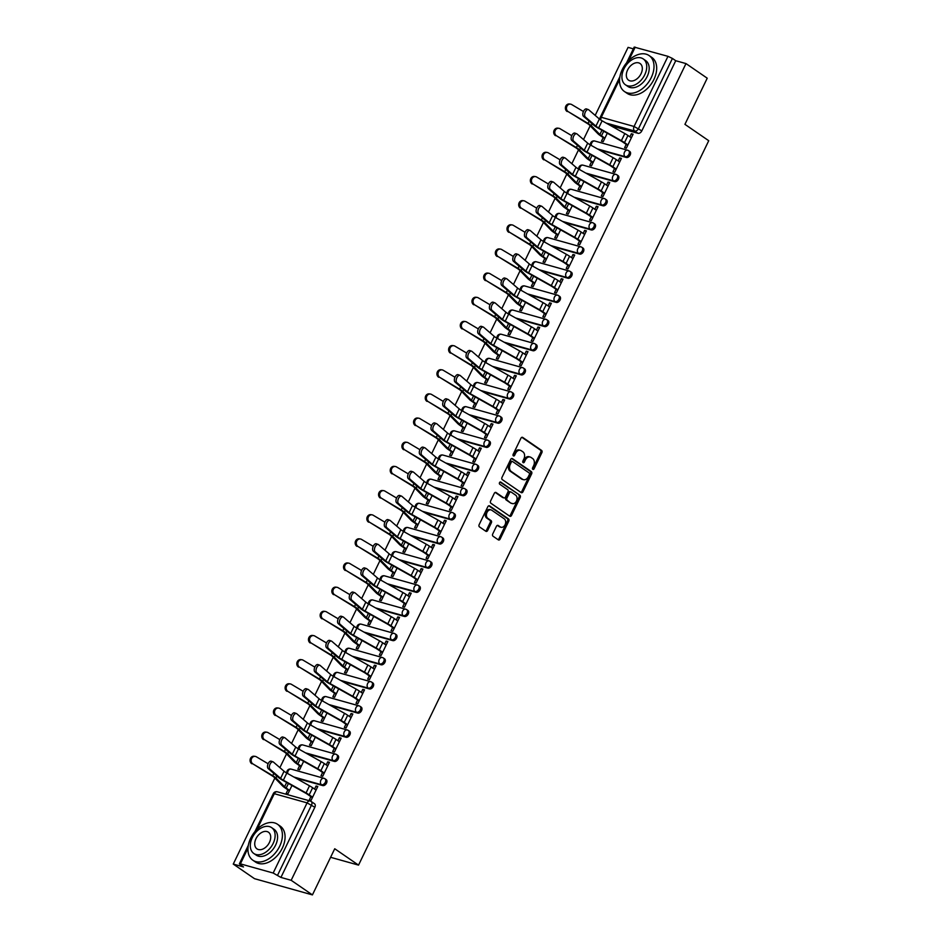 <?xml version="1.0" encoding="UTF-8"?>
<svg xmlns="http://www.w3.org/2000/svg" width="942" height="942" viewBox="0 0 942 942"><rect width="100%" height="100%" fill="white"/><g stroke="black" fill="none" stroke-linecap="round" stroke-linejoin="round"><path stroke-width="1.41" d="M532.831 469.352A1.201 0.871 105.6 0 0 534.079 468.798L541.885 452.643A1.707 1.236 105.6 0 0 541.579 450.406L522.716 437.429A1.707 1.236 105.6 0 0 520.926 438.23L513.119 454.385A1.201 0.871 105.6 0 0 514.591 455.386L515.604 453.302A5.475 3.968 105.6 0 1 520.431 450.335A5.475 3.968 105.6 0 1 521.303 450.747L522.881 451.819A5.475 3.968 105.6 0 1 523.882 458.99L522.869 461.085A1.201 0.871 105.6 0 0 524.341 462.098L525.342 460.002A5.475 3.968 105.6 0 1 530.181 457.035A5.475 3.968 105.6 0 1 531.053 457.447L532.619 458.518A5.475 3.968 105.6 0 1 533.619 465.689L532.619 467.785A1.201 0.871 105.6 0 0 532.831 469.352M532.536 468.963A1.201 0.871 105.6 0 0 532.925 468.468L540.732 452.313A1.707 1.236 105.6 0 0 540.414 450.076L521.868 437.323M513.049 455.563A1.201 0.871 105.6 0 0 513.425 455.068L514.438 452.972L515.604 453.302M522.786 462.263A1.201 0.871 105.6 0 0 523.175 461.768L524.188 459.672L525.342 460.002M492.725 533.973A1.707 1.236 105.6 0 0 493.043 536.222L498.33 539.86A1.707 1.236 105.6 0 0 500.12 539.059L508.786 521.114A1.707 1.236 105.6 0 0 508.468 518.877L489.605 505.913A1.707 1.236 105.6 0 0 487.826 506.714L479.16 524.647A1.707 1.236 105.6 0 0 479.466 526.884L485.86 531.276A1.707 1.236 105.6 0 0 487.65 530.476L491.359 522.81A1.707 1.236 105.6 0 0 491.041 520.561L487.874 518.383A4.58 3.321 105.6 0 1 486.814 512.895A4.58 3.321 105.6 0 1 491.076 509.905A4.58 3.321 105.6 0 1 491.806 510.258L504.217 518.795A4.58 3.321 105.6 0 1 505.277 524.282A4.58 3.321 105.6 0 1 501.026 527.261A4.58 3.321 105.6 0 1 500.296 526.919L498.224 525.495A1.707 1.236 105.6 0 0 496.434 526.295L492.725 533.973M685.988 63.585L707.23 78.198L684.928 124.344L708.737 140.711L358.537 865.121L334.728 848.754L312.426 894.9L291.172 880.299L685.988 63.585L675.732 60.724L672.423 58.439L638.511 128.595A3.485 2.331 124.5 0 1 634.696 131.044L606.036 123.013M521.185 492.584A1.707 1.236 105.6 0 0 522.963 491.783L531.641 473.85A1.707 1.236 105.6 0 0 531.323 471.601L512.46 458.636A1.707 1.236 105.6 0 0 510.682 459.437L502.004 477.37A1.707 1.236 105.6 0 0 502.322 479.619L521.185 492.584M520.208 497.482L511.541 515.415A1.707 1.236 105.6 0 1 509.763 516.216L490.9 503.252A1.707 1.236 105.6 0 1 490.582 501.014L494.291 493.337A1.707 1.236 105.6 0 1 496.081 492.536L503.723 497.788A1.707 1.236 105.6 0 0 505.513 496.999L507.973 491.901A1.707 1.236 105.6 0 0 507.656 489.663L499.696 484.188A1.201 0.871 105.6 0 1 500.72 482.057L519.902 495.245A1.707 1.236 105.6 0 1 520.208 497.482L519.054 497.164L510.387 515.097L511.541 515.415M312.426 894.9L254.517 878.686L233.263 864.085L274.852 778.057M633.342 48.854L628.078 47.371L595.191 115.395M590.163 125.804L583.51 139.557M578.482 149.955L571.841 163.708M566.801 174.117L560.16 187.87M555.132 198.279L548.48 212.032M543.452 222.43L536.799 236.183M531.771 246.592L525.118 260.345M520.09 270.743L513.449 284.496M508.421 294.905L501.768 308.658M496.74 319.055L490.087 332.809M485.059 343.218L478.406 356.971M473.379 367.38L466.737 381.133M461.698 391.531L455.057 405.284M450.029 415.693L443.376 429.446M438.348 439.843L431.695 453.597M426.667 464.006L420.026 477.759M414.986 488.168L408.345 501.921M403.317 512.318L396.664 526.072M391.637 536.481L384.984 550.234M379.956 560.631L373.303 574.385M368.275 584.794L361.634 598.547M356.594 608.944L349.953 622.697M344.925 633.106L338.272 646.86M333.244 657.269L326.591 671.022M321.563 681.419L314.922 695.172M309.883 705.582L303.242 719.335M298.214 729.732L291.561 743.485M286.533 753.894L279.88 767.648M291.172 880.299L280.928 877.426L273.168 873.034L240.387 863.861L239.386 863.802L240.21 864.674L243.519 866.946L233.263 864.085M675.732 60.724L641.82 130.867A3.485 2.331 124.5 0 1 638.017 133.317L610.828 125.71M626.56 62.878L634.19 47.1L667.972 56.332L672.423 58.439M603.198 137.591L601.455 141.194L603.198 141.677L607.284 133.234M626.218 144.385L624.628 147.682L626.359 148.165L633.095 134.223L631.364 133.74L632.847 134.753M614.537 168.547L612.948 171.833L614.69 172.327L621.426 158.386L619.683 157.903L621.167 158.915M591.517 161.753L589.786 165.345L591.517 165.839L595.603 157.385M602.856 192.71L601.267 195.995L603.01 196.478L609.745 182.536L608.002 182.053L609.486 183.078M579.848 185.915L578.105 189.507L579.836 189.99L583.922 181.547M591.176 216.86L589.586 220.145L591.329 220.64L598.064 206.698L596.333 206.216L597.805 207.228M568.167 210.066L566.425 213.669L568.167 214.152L572.253 205.697M579.507 241.022L577.917 244.308L579.648 244.79L586.383 230.861L584.652 230.366L586.136 231.391M556.486 234.228L554.744 237.82L556.486 238.314L560.572 229.86M567.826 265.173L566.236 268.47L567.967 268.953L574.714 255.011L572.971 254.528L574.455 255.541M544.806 258.379L543.075 261.982L544.806 262.465L548.892 254.022M556.145 289.335L554.555 292.621L556.298 293.103L563.033 279.173L561.291 278.691L562.774 279.703M533.137 282.541L531.394 286.132L533.125 286.627L537.211 278.173M544.464 313.498L542.875 316.783L544.617 317.266L551.353 303.324L549.622 302.841L551.094 303.866M521.456 306.692L519.713 310.295L521.456 310.778L525.53 302.335M532.795 337.648L531.206 340.933L532.937 341.428L539.672 327.486L537.941 327.004L539.413 328.016M509.775 330.854L508.032 334.457L509.775 334.94L513.861 326.485M521.114 361.81L519.525 365.096L521.256 365.578L528.003 351.649L526.26 351.154L527.744 352.178M498.094 355.016L496.363 358.608L498.094 359.09L502.18 350.648M509.434 385.961L507.844 389.246L509.587 389.741L516.322 375.799L514.579 375.316L516.063 376.329M486.413 379.167L484.683 382.77L486.413 383.253L490.499 374.798M497.753 410.123L496.163 413.408L497.906 413.891L504.641 399.961L502.898 399.467L504.382 400.491M474.744 403.329L473.002 406.92L474.744 407.415L478.819 398.961M486.072 434.274L484.482 437.571L486.225 438.054L492.96 424.112L491.229 423.629L492.701 424.642M463.064 427.48L461.321 431.083L463.064 431.566L467.15 423.123M474.403 458.436L472.813 461.721L474.544 462.204L481.28 448.274L479.549 447.791L481.032 448.804M451.383 451.642L449.64 455.233L451.383 455.728L455.469 447.273M462.722 482.598L461.133 485.884L462.863 486.366L469.611 472.425L467.868 471.942L469.352 472.966M439.702 475.804L437.971 479.396L439.702 479.878L443.788 471.436M451.041 506.749L449.452 510.034L451.194 510.529L457.93 496.587L456.187 496.104L457.671 497.117M428.033 499.955L426.29 503.558L428.021 504.041L432.107 495.586M439.361 530.911L437.771 534.196L439.514 534.679L446.249 520.749L444.518 520.255L445.99 521.279M416.352 524.117L414.61 527.708L416.352 528.203L420.438 519.748M427.692 555.062L426.102 558.359L427.833 558.841L434.568 544.9L432.837 544.417L434.321 545.43M404.671 548.268L402.929 551.871L404.671 552.353L408.757 543.911M416.011 579.224L414.421 582.509L416.152 582.992L422.899 569.062L421.156 568.579L422.64 569.592M392.991 572.43L391.26 576.021L392.991 576.516L397.077 568.061M404.33 603.386L402.74 606.672L404.483 607.154L411.218 593.213L409.476 592.73L410.959 593.754M381.31 596.58L379.579 600.184L381.31 600.666L385.396 592.224M392.649 627.537L391.06 630.822L392.802 631.317L399.538 617.375L397.795 616.892L399.278 617.905M369.641 620.743L367.898 624.346L369.641 624.829L373.715 616.374M380.968 651.699L379.379 654.984L381.121 655.467L387.857 641.537L386.126 641.043L387.598 642.067M357.96 644.905L356.217 648.496L357.96 648.979L362.046 640.536M369.299 675.85L367.71 679.135L369.441 679.629L376.176 665.688L374.445 665.205L375.929 666.218M346.279 669.056L344.537 672.659L346.279 673.141L350.365 664.687M357.619 700.012L356.029 703.297L357.76 703.78L364.507 689.85L362.764 689.356L364.248 690.38M334.598 693.218L332.867 696.809L334.598 697.304L338.684 688.849M345.938 724.163L344.348 727.459L346.091 727.942L352.826 714.001L351.083 713.518L352.567 714.531M322.929 717.368L321.187 720.971L322.918 721.454L327.004 713.012M334.257 748.325L332.667 751.61L334.41 752.093L341.145 738.163L339.414 737.68L340.886 738.693M311.249 741.531L309.506 745.122L311.249 745.617L315.334 737.162M322.588 772.487L320.998 775.772L322.729 776.255L329.464 762.313L327.734 761.831L329.217 762.855M299.568 765.693L297.825 769.284L299.568 769.767L303.654 761.324M310.907 796.638L309.317 799.923L311.048 800.417L317.795 786.476L316.053 785.993L317.536 787.006M322.706 785.569L321.528 784.757A3.485 2.532 -74.4 0 1 320.892 780.188A3.485 2.532 -74.4 0 1 323.966 778.304A3.485 2.532 -74.4 0 1 324.519 778.563A3.485 2.331 124.5 0 1 325.002 778.787L326.179 779.599A3.485 2.331 -55.5 0 1 326.332 783.461A3.485 2.331 -55.5 0 1 322.706 785.569L295.517 777.962M334.375 761.407L333.209 760.606A3.485 2.532 -74.4 0 1 332.561 756.037A3.485 2.532 -74.4 0 1 335.646 754.142A3.485 2.532 -74.4 0 1 336.2 754.412A3.485 2.331 124.5 0 1 336.683 754.624L337.848 755.437A3.485 2.331 -55.5 0 1 338.013 759.299A3.485 2.331 -55.5 0 1 334.375 761.407L307.198 753.8M346.055 737.256L344.878 736.444A3.485 2.532 -74.4 0 1 344.242 731.875A3.485 2.532 -74.4 0 1 347.315 729.991A3.485 2.532 -74.4 0 1 347.881 730.25A3.485 2.331 124.5 0 1 348.352 730.474L349.529 731.275A3.485 2.331 -55.5 0 1 349.694 735.149A3.485 2.331 -55.5 0 1 346.055 737.256L318.879 729.638M357.736 713.094L356.559 712.282A3.485 2.532 -74.4 0 1 355.923 707.725A3.485 2.532 -74.4 0 1 358.996 705.829A3.485 2.532 -74.4 0 1 359.561 706.088A3.485 2.331 124.5 0 1 360.032 706.312L361.21 707.124A3.485 2.331 -55.5 0 1 361.363 710.986A3.485 2.331 -55.5 0 1 357.736 713.094L330.56 705.487M369.417 688.932L368.24 688.131A3.485 2.532 -74.4 0 1 367.604 683.562A3.485 2.532 -74.4 0 1 370.677 681.678A3.485 2.532 -74.4 0 1 371.23 681.937A3.485 2.331 124.5 0 1 371.713 682.161L372.891 682.962A3.485 2.331 -55.5 0 1 373.044 686.836A3.485 2.331 -55.5 0 1 369.417 688.932L342.24 681.325M381.098 664.781L379.92 663.969A3.485 2.532 -74.4 0 1 379.285 659.412A3.485 2.532 -74.4 0 1 382.358 657.516A3.485 2.532 -74.4 0 1 382.911 657.775A3.485 2.331 124.5 0 1 383.394 657.999L384.572 658.811A3.485 2.331 -55.5 0 1 384.725 662.673A3.485 2.331 -55.5 0 1 381.098 664.781L353.909 657.175M392.767 640.619L391.601 639.818A3.485 2.532 -74.4 0 1 390.954 635.249A3.485 2.532 -74.4 0 1 394.039 633.354A3.485 2.532 -74.4 0 1 394.592 633.625A3.485 2.331 124.5 0 1 395.075 633.848L396.241 634.649A3.485 2.331 -55.5 0 1 396.405 638.511A3.485 2.331 -55.5 0 1 392.767 640.619L365.59 633.012M404.448 616.468L403.27 615.656A3.485 2.532 -74.4 0 1 402.634 611.087A3.485 2.532 -74.4 0 1 405.708 609.203A3.485 2.532 -74.4 0 1 406.273 609.462A3.485 2.331 124.5 0 1 406.744 609.686L407.921 610.487A3.485 2.331 -55.5 0 1 408.074 614.361A3.485 2.331 -55.5 0 1 404.448 616.468L377.271 608.85M416.128 592.306L414.951 591.494A3.485 2.532 -74.4 0 1 414.315 586.937A3.485 2.532 -74.4 0 1 417.388 585.041A3.485 2.532 -74.4 0 1 417.942 585.3A3.485 2.331 124.5 0 1 418.425 585.524L419.602 586.336A3.485 2.331 -55.5 0 1 419.755 590.198A3.485 2.331 -55.5 0 1 416.128 592.306L388.952 584.699M427.809 568.144L426.632 567.343A3.485 2.532 -74.4 0 1 425.996 562.774A3.485 2.532 -74.4 0 1 429.069 560.89A3.485 2.532 -74.4 0 1 429.623 561.149A3.485 2.331 124.5 0 1 430.105 561.373L431.283 562.174A3.485 2.331 -55.5 0 1 431.436 566.048A3.485 2.331 -55.5 0 1 427.809 568.144L400.621 560.537M439.478 543.993L438.313 543.181A3.485 2.532 -74.4 0 1 437.665 538.624A3.485 2.532 -74.4 0 1 440.75 536.728A3.485 2.532 -74.4 0 1 441.303 536.987A3.485 2.331 124.5 0 1 441.786 537.211L442.952 538.023A3.485 2.331 -55.5 0 1 443.117 541.885A3.485 2.331 -55.5 0 1 439.478 543.993L412.302 536.387M451.159 519.831L449.982 519.03A3.485 2.532 -74.4 0 1 449.346 514.462A3.485 2.532 -74.4 0 1 452.419 512.566A3.485 2.532 -74.4 0 1 452.984 512.837A3.485 2.331 124.5 0 1 453.455 513.06L454.633 513.861A3.485 2.331 -55.5 0 1 454.798 517.735A3.485 2.331 -55.5 0 1 451.159 519.831L423.982 512.224M462.84 495.68L461.662 494.868A3.485 2.532 -74.4 0 1 461.027 490.299A3.485 2.532 -74.4 0 1 464.1 488.415A3.485 2.532 -74.4 0 1 464.665 488.674A3.485 2.331 124.5 0 1 465.136 488.898L466.314 489.71A3.485 2.331 -55.5 0 1 466.467 493.573A3.485 2.331 -55.5 0 1 462.84 495.68L435.663 488.074M474.521 471.518L473.343 470.717A3.485 2.532 -74.4 0 1 472.707 466.149A3.485 2.532 -74.4 0 1 475.781 464.253A3.485 2.532 -74.4 0 1 476.334 464.524A3.485 2.331 124.5 0 1 476.817 464.736L477.994 465.548A3.485 2.331 -55.5 0 1 478.147 469.41A3.485 2.331 -55.5 0 1 474.521 471.518L447.344 463.911M486.202 447.368L485.024 446.555A3.485 2.532 -74.4 0 1 484.388 441.986A3.485 2.532 -74.4 0 1 487.461 440.102A3.485 2.532 -74.4 0 1 488.015 440.361A3.485 2.331 124.5 0 1 488.498 440.585L489.663 441.386A3.485 2.331 -55.5 0 1 489.828 445.26A3.485 2.331 -55.5 0 1 486.202 447.368L459.013 439.749M497.871 423.205L496.705 422.393A3.485 2.532 -74.4 0 1 496.057 417.836A3.485 2.532 -74.4 0 1 499.142 415.94A3.485 2.532 -74.4 0 1 499.696 416.199A3.485 2.331 124.5 0 1 500.178 416.423L501.344 417.235A3.485 2.331 -55.5 0 1 501.509 421.098A3.485 2.331 -55.5 0 1 497.871 423.205L470.694 415.599M509.551 399.043L508.374 398.242A3.485 2.532 -74.4 0 1 507.738 393.674A3.485 2.532 -74.4 0 1 510.811 391.79A3.485 2.532 -74.4 0 1 511.376 392.049A3.485 2.331 124.5 0 1 511.847 392.272L513.025 393.073A3.485 2.331 -55.5 0 1 513.178 396.947A3.485 2.331 -55.5 0 1 509.551 399.043L482.375 391.436M521.232 374.892L520.055 374.08A3.485 2.532 -74.4 0 1 519.419 369.523A3.485 2.532 -74.4 0 1 522.492 367.627A3.485 2.532 -74.4 0 1 523.045 367.886A3.485 2.331 124.5 0 1 523.528 368.11L524.706 368.923A3.485 2.331 -55.5 0 1 524.859 372.785A3.485 2.331 -55.5 0 1 521.232 374.892L494.055 367.286M532.913 350.73L531.735 349.929A3.485 2.532 -74.4 0 1 531.1 345.361A3.485 2.532 -74.4 0 1 534.173 343.465A3.485 2.532 -74.4 0 1 534.726 343.736A3.485 2.331 124.5 0 1 535.209 343.96L536.387 344.76A3.485 2.331 -55.5 0 1 536.54 348.622A3.485 2.331 -55.5 0 1 532.913 350.73L505.724 343.123M544.582 326.58L543.416 325.767A3.485 2.532 -74.4 0 1 542.769 321.198A3.485 2.532 -74.4 0 1 545.854 319.314A3.485 2.532 -74.4 0 1 546.407 319.573A3.485 2.331 124.5 0 1 546.89 319.797L548.056 320.598A3.485 2.331 -55.5 0 1 548.22 324.472A3.485 2.331 -55.5 0 1 544.582 326.58L517.405 318.961M556.263 302.417L555.085 301.605A3.485 2.532 -74.4 0 1 554.449 297.048A3.485 2.532 -74.4 0 1 557.523 295.152A3.485 2.532 -74.4 0 1 558.088 295.411A3.485 2.331 124.5 0 1 558.559 295.635L559.736 296.447A3.485 2.331 -55.5 0 1 559.901 300.31A3.485 2.331 -55.5 0 1 556.263 302.417L529.086 294.811M567.944 278.255L566.766 277.454A3.485 2.532 -74.4 0 1 566.13 272.886A3.485 2.532 -74.4 0 1 569.203 271.002A3.485 2.532 -74.4 0 1 569.757 271.261A3.485 2.331 124.5 0 1 570.24 271.484L571.417 272.285A3.485 2.331 -55.5 0 1 571.57 276.159A3.485 2.331 -55.5 0 1 567.944 278.255L540.767 270.648M579.624 254.105L578.447 253.292A3.485 2.532 -74.4 0 1 577.811 248.735A3.485 2.532 -74.4 0 1 580.884 246.839A3.485 2.532 -74.4 0 1 581.438 247.098A3.485 2.331 124.5 0 1 581.92 247.322L583.098 248.135A3.485 2.331 -55.5 0 1 583.251 251.997A3.485 2.331 -55.5 0 1 579.624 254.105L552.448 246.498M591.293 229.942L590.128 229.141A3.485 2.532 -74.4 0 1 589.492 224.573A3.485 2.532 -74.4 0 1 592.565 222.677A3.485 2.532 -74.4 0 1 593.119 222.948A3.485 2.331 124.5 0 1 593.601 223.172L594.767 223.972A3.485 2.331 -55.5 0 1 594.932 227.846A3.485 2.331 -55.5 0 1 591.293 229.942L564.117 222.336M602.974 205.792L601.797 204.979A3.485 2.532 -74.4 0 1 601.161 200.41A3.485 2.532 -74.4 0 1 604.246 198.526A3.485 2.532 -74.4 0 1 604.799 198.786A3.485 2.331 124.5 0 1 605.27 199.009L606.448 199.822A3.485 2.331 -55.5 0 1 606.613 203.684A3.485 2.331 -55.5 0 1 602.974 205.792L575.798 198.185M614.655 181.629L613.477 180.829A3.485 2.532 -74.4 0 1 612.842 176.26A3.485 2.532 -74.4 0 1 615.915 174.364A3.485 2.532 -74.4 0 1 616.48 174.635A3.485 2.331 124.5 0 1 616.951 174.847L618.129 175.659A3.485 2.331 -55.5 0 1 618.282 179.522A3.485 2.331 -55.5 0 1 614.655 181.629L587.478 174.023M626.336 157.479L625.158 156.666A3.485 2.532 -74.4 0 1 624.522 152.098A3.485 2.532 -74.4 0 1 627.596 150.214A3.485 2.532 -74.4 0 1 628.149 150.473A3.485 2.331 124.5 0 1 628.632 150.696L629.809 151.497A3.485 2.331 -55.5 0 1 629.962 155.371A3.485 2.331 -55.5 0 1 626.336 157.479L599.159 149.86M358.537 865.121L330.595 857.302M287.887 789.843L286.156 793.447L287.887 793.929L291.973 785.475M631.364 133.74L629.88 136.802M280.928 877.426L314.84 807.27A3.485 2.331 -55.5 0 0 314.498 803.75L311.19 801.477A3.485 2.331 124.5 0 1 311.531 804.998L277.619 875.153M619.683 157.903L618.199 160.964M608.002 182.053L606.53 185.127M596.333 206.216L594.849 209.277M584.652 230.366L583.169 233.439M572.971 254.528L571.488 257.59M561.291 278.691L559.807 281.752M549.622 302.841L548.138 305.903M537.941 327.004L536.457 330.065M526.26 351.154L524.776 354.227M514.579 375.316L513.096 378.378M502.898 399.467L501.427 402.54M491.229 423.629L489.746 426.691M479.549 447.791L478.065 450.853M467.868 471.942L466.384 475.015M456.187 496.104L454.703 499.166M444.518 520.255L443.034 523.328M432.837 544.417L431.354 547.479M421.156 568.579L419.673 571.641M409.476 592.73L407.992 595.791M397.795 616.892L396.323 619.954M386.126 641.043L384.642 644.116M374.445 665.205L372.961 668.267M362.764 689.356L361.281 692.429M351.083 713.518L349.6 716.579M339.414 737.68L337.931 740.742M327.734 761.831L326.25 764.904M316.053 785.993L314.569 789.055M530.181 457.035L529.015 456.705A5.475 3.968 105.6 0 0 524.188 459.672M520.431 450.335L519.266 450.005A5.475 3.968 105.6 0 0 514.438 452.972M520.867 492.372A1.707 1.236 105.6 0 0 521.809 491.453L530.476 473.52A1.707 1.236 105.6 0 0 530.169 471.283L511.612 458.53M529.369 474.509A1.201 0.871 105.6 0 0 529.145 472.943L512.589 461.556A1.201 0.871 105.6 0 0 511.341 462.122L510.27 464.324A5.475 3.968 105.6 0 0 511.27 471.495L522.598 479.278A5.475 3.968 105.6 0 0 523.469 479.678A5.475 3.968 105.6 0 0 528.297 476.711L529.369 474.509M512.189 461.45L511.424 461.239A1.201 0.871 105.6 0 0 510.175 461.792L511.341 462.122M523.469 479.678L522.304 479.36A5.475 3.968 105.6 0 1 521.432 478.948L510.117 471.165A5.475 3.968 105.6 0 1 509.116 463.994L510.175 461.792M509.445 516.004A1.707 1.236 105.6 0 0 510.387 515.097M495.233 492.43L502.569 497.47A1.707 1.236 105.6 0 0 503.146 497.635M500.002 482.033L519.902 495.245M511.659 503.252A4.58 3.321 105.6 0 0 512.401 503.593A4.58 3.321 105.6 0 0 516.652 500.602A4.58 3.321 105.6 0 0 515.592 495.115L511.223 492.113A1.707 1.236 105.6 0 0 509.434 492.913L506.973 498A1.707 1.236 105.6 0 0 507.291 500.237L510.505 502.922A4.58 3.321 105.6 0 0 511.235 503.275L512.401 503.593M510.058 491.783A1.707 1.236 105.6 0 0 508.28 492.584L509.434 492.913M510.505 502.922L506.125 499.919A1.707 1.236 105.6 0 1 505.819 497.682L508.28 492.584M519.054 497.164A1.707 1.236 105.6 0 0 518.736 494.915M501.026 527.261L499.861 526.943A4.58 3.321 105.6 0 1 499.13 526.602L497.376 525.389M491.076 509.905L489.911 509.587A4.58 3.321 105.6 0 0 485.66 512.578A4.58 3.321 105.6 0 0 486.708 518.065L487.874 518.383M485.542 531.064A1.707 1.236 105.6 0 0 486.484 530.158L490.193 522.48A1.707 1.236 105.6 0 0 489.887 520.243L486.708 518.065M498.024 539.636A1.707 1.236 105.6 0 0 498.954 538.73L507.632 520.796A1.707 1.236 105.6 0 0 507.314 518.559L488.768 505.807M567.166 111.521A4.015 3.521 -82 0 1 569.451 103.985L570.534 104.138A4.015 3.521 98 0 0 568.25 111.674L586.96 123.261A6.453 1.072 -154.2 0 1 589.362 124.98L597.97 133.776A10.986 1.825 25.8 0 0 599.983 135.389L604.682 138.615M583.428 111.509L571.7 104.55A4.015 3.521 98 0 0 570.534 104.138M604.905 138.156L601.491 135.813A8.725 1.448 25.8 0 1 599.889 134.529L591.282 125.733A8.725 1.448 -154.2 0 0 588.043 123.414L568.25 111.674M631.364 137.826L627.949 135.483A10.986 1.825 -154.2 0 0 624.817 133.552L602.103 120.811A6.453 1.072 25.8 0 1 599.371 118.998L588.726 109.825A4.015 2.084 109.9 0 0 588.373 109.613A4.015 2.084 109.9 0 0 585.194 112.31A4.015 2.084 109.9 0 0 585.288 116.949L583.463 116.29A4.015 2.084 -70.1 0 1 583.369 111.651A4.015 2.084 -70.1 0 1 586.56 108.954L588.373 109.613M627.69 145.409L623.003 142.183A8.725 1.448 -154.2 0 0 620.519 140.652L597.805 127.912A8.725 1.448 25.8 0 1 594.096 125.463L583.463 116.29M627.914 144.95L624.511 142.607A10.986 1.825 -154.2 0 0 621.379 140.676L598.665 127.935A6.453 1.072 25.8 0 1 595.921 126.122L585.288 116.949M555.497 135.683A4.015 3.521 -82 0 1 557.77 128.147L558.853 128.3A4.015 3.521 98 0 0 556.569 135.836L575.279 147.423A6.453 1.072 -154.2 0 1 577.682 149.142L586.289 157.926A10.986 1.825 25.8 0 0 588.314 159.539L593.001 162.766M571.759 135.672L560.019 128.713A4.015 3.521 98 0 0 558.853 128.3M593.225 162.307L589.822 159.963A8.725 1.448 25.8 0 1 588.208 158.68L579.601 149.896A8.725 1.448 -154.2 0 0 576.363 147.564L556.569 135.836M543.817 159.834A4.015 3.521 -82 0 1 546.089 152.298L547.172 152.451A4.015 3.521 98 0 0 544.9 159.987L563.599 171.574A6.453 1.072 -154.2 0 1 566.001 173.293L574.608 182.089A10.986 1.825 25.8 0 0 576.634 183.702L581.32 186.928M560.078 159.822L548.338 152.863A4.015 3.521 98 0 0 547.172 152.451M581.544 186.469L578.141 184.126A8.725 1.448 25.8 0 1 576.539 182.842L567.92 174.046A8.725 1.448 -154.2 0 0 564.682 171.727L544.9 159.987M532.136 183.996A4.015 3.521 -82 0 1 534.408 176.46L535.492 176.613A4.015 3.521 98 0 0 533.219 184.149L551.93 195.736A6.453 1.072 -154.2 0 1 554.32 197.455L562.927 206.239A10.986 1.825 25.8 0 0 564.953 207.864L569.651 211.09M548.397 183.984L536.657 177.025A4.015 3.521 98 0 0 535.492 176.613M569.863 210.619L566.46 208.276A8.725 1.448 25.8 0 1 564.859 207.005L556.251 198.209A8.725 1.448 -154.2 0 0 553.001 195.889L533.219 184.149M619.683 161.977L616.28 159.634A10.986 1.825 -154.2 0 0 613.136 157.714L590.434 144.974A6.453 1.072 25.8 0 1 587.69 143.16L577.057 133.976A4.015 2.084 109.9 0 0 576.704 133.776A4.015 2.084 109.9 0 0 573.513 136.472A4.015 2.084 109.9 0 0 573.607 141.1L571.782 140.44A4.015 2.084 -70.1 0 1 571.7 135.801A4.015 2.084 -70.1 0 1 574.879 133.105L576.704 133.776M616.021 169.56L611.323 166.345A8.725 1.448 -154.2 0 0 608.838 164.815L586.124 152.074A8.725 1.448 25.8 0 1 582.427 149.613L571.782 140.44M616.245 169.101L612.83 166.758A10.986 1.825 -154.2 0 0 609.698 164.838L586.984 152.098A6.453 1.072 25.8 0 1 584.24 150.284L573.607 141.1M608.002 186.139L604.599 183.796A10.986 1.825 -154.2 0 0 601.467 181.865L578.753 169.124A6.453 1.072 25.8 0 1 576.009 167.311L565.377 158.138A4.015 2.084 109.9 0 0 565.023 157.926A4.015 2.084 109.9 0 0 561.832 160.623A4.015 2.084 109.9 0 0 561.927 165.262L560.113 164.603A4.015 2.084 -70.1 0 1 560.019 159.963A4.015 2.084 -70.1 0 1 563.198 157.267L565.023 157.926M604.34 193.722L599.642 190.496A8.725 1.448 -154.2 0 0 597.157 188.965L574.443 176.225A8.725 1.448 25.8 0 1 570.746 173.775L560.113 164.603M604.564 193.263L601.149 190.92A10.986 1.825 -154.2 0 0 598.017 188.989L575.303 176.248A6.453 1.072 25.8 0 1 572.571 174.435L561.927 165.262M596.321 210.302L592.918 207.958A10.986 1.825 -154.2 0 0 589.786 206.027L567.072 193.287A6.453 1.072 25.8 0 1 564.329 191.473L553.696 182.289A4.015 2.084 109.9 0 0 553.343 182.089A4.015 2.084 109.9 0 0 550.163 184.785A4.015 2.084 109.9 0 0 550.258 189.413L548.432 188.753A4.015 2.084 -70.1 0 1 548.338 184.126A4.015 2.084 -70.1 0 1 551.517 181.429L553.343 182.089M592.659 217.885L587.973 214.658A8.725 1.448 -154.2 0 0 585.477 213.127L562.774 200.387A8.725 1.448 25.8 0 1 559.065 197.938L548.432 188.753M592.883 217.425L589.48 215.082A10.986 1.825 -154.2 0 0 586.336 213.151L563.634 200.41A6.453 1.072 25.8 0 1 560.89 198.597L550.258 189.413M622.297 69.484A21.796 14.589 -55.5 0 0 624.428 91.504A21.796 14.589 -55.5 0 0 651.252 77.597A21.796 14.589 -55.5 0 0 649.132 55.578A21.796 14.589 -55.5 0 0 622.297 69.484M624.428 91.504L627.101 93.34A21.796 14.589 -55.5 0 0 653.925 79.422A21.796 14.589 -55.5 0 0 651.793 57.403L649.132 55.578M643.221 58.91L645.67 60.606A15.696 10.503 124.5 0 1 647.201 76.455A15.696 10.503 124.5 0 1 627.89 86.476L625.429 84.78A15.696 10.503 -55.5 0 0 644.752 74.771A15.696 10.503 -55.5 0 0 643.221 58.91A15.696 10.503 -55.5 0 0 623.898 68.931A15.696 10.503 -55.5 0 0 625.429 84.78M641.043 73.735A10.115 6.771 -55.5 0 0 640.054 63.514A10.115 6.771 -55.5 0 0 627.607 69.967A10.115 6.771 -55.5 0 0 628.597 80.188A10.115 6.771 -55.5 0 0 641.043 73.735M250.702 838.192A21.796 14.589 -55.5 0 0 252.821 860.199A21.796 14.589 -55.5 0 0 279.656 846.293A21.796 14.589 -55.5 0 0 277.525 824.274A21.796 14.589 -55.5 0 0 250.702 838.192M252.821 860.199L255.494 862.036A21.796 14.589 -55.5 0 0 282.317 848.13A21.796 14.589 -55.5 0 0 280.198 826.11L277.525 824.274M271.614 827.618L274.063 829.301A15.696 10.503 124.5 0 1 275.594 845.162A15.696 10.503 124.5 0 1 256.283 855.171L253.822 853.487A15.696 10.503 -55.5 0 0 273.145 843.467A15.696 10.503 -55.5 0 0 271.614 827.618A15.696 10.503 -55.5 0 0 252.291 837.638A15.696 10.503 -55.5 0 0 253.822 853.487M269.436 842.431A10.115 6.771 -55.5 0 0 268.446 832.21A10.115 6.771 -55.5 0 0 256 838.674A10.115 6.771 -55.5 0 0 256.989 848.883A10.115 6.771 -55.5 0 0 269.436 842.431M520.455 208.147A4.015 3.521 -82 0 1 522.739 200.622L523.811 200.764A4.015 3.521 98 0 0 521.538 208.3L540.249 219.886A6.453 1.072 -154.2 0 1 542.639 221.605L551.258 230.401A10.986 1.825 25.8 0 0 553.272 232.015L557.97 235.241M536.716 208.147L524.977 201.176A4.015 3.521 98 0 0 523.811 200.764M558.194 234.782L554.779 232.439A8.725 1.448 25.8 0 1 553.178 231.155L544.57 222.359A8.725 1.448 -154.2 0 0 541.32 220.039L521.538 208.3M508.774 232.309A4.015 3.521 -82 0 1 511.059 224.773L512.142 224.926A4.015 3.521 98 0 0 509.858 232.462L528.568 244.049A6.453 1.072 -154.2 0 1 530.97 245.768L539.578 254.564A10.986 1.825 25.8 0 0 541.603 256.177L546.289 259.403M525.035 232.297L513.308 225.338A4.015 3.521 98 0 0 512.142 224.926M546.513 258.944L543.098 256.601A8.725 1.448 25.8 0 1 541.497 255.317L532.889 246.521A8.725 1.448 -154.2 0 0 529.651 244.202L509.858 232.462M584.652 234.452L581.238 232.109A10.986 1.825 -154.2 0 0 578.105 230.178L555.391 217.437A6.453 1.072 25.8 0 1 552.66 215.624L542.015 206.451A4.015 2.084 109.9 0 0 541.662 206.239A4.015 2.084 109.9 0 0 538.483 208.936A4.015 2.084 109.9 0 0 538.577 213.575L536.752 212.916A4.015 2.084 -70.1 0 1 536.657 208.276A4.015 2.084 -70.1 0 1 539.848 205.58L541.662 206.239M580.978 242.035L576.292 238.809A8.725 1.448 -154.2 0 0 573.808 237.278L551.094 224.537A8.725 1.448 25.8 0 1 547.384 222.088L536.752 212.916M581.202 241.576L577.799 239.233A10.986 1.825 -154.2 0 0 574.667 237.302L551.953 224.561A6.453 1.072 25.8 0 1 549.21 222.748L538.577 213.575M572.971 258.614L569.557 256.271A10.986 1.825 -154.2 0 0 566.425 254.34L543.722 241.599A6.453 1.072 25.8 0 1 540.979 239.786L530.334 230.613A4.015 2.084 109.9 0 0 529.981 230.401A4.015 2.084 109.9 0 0 526.802 233.098A4.015 2.084 109.9 0 0 526.896 237.737L525.071 237.066A4.015 2.084 -70.1 0 1 524.977 232.439A4.015 2.084 -70.1 0 1 528.168 229.742L529.981 230.401M569.309 266.197L564.611 262.971A8.725 1.448 -154.2 0 0 562.127 261.44L539.413 248.7A8.725 1.448 25.8 0 1 535.715 246.251L525.071 237.066M569.521 265.738L566.118 263.395A10.986 1.825 -154.2 0 0 562.986 261.464L540.272 248.723A6.453 1.072 25.8 0 1 537.529 246.91L526.896 237.737M497.105 256.471A4.015 3.521 -82 0 1 499.378 248.935L500.461 249.088A4.015 3.521 98 0 0 498.177 256.613L516.887 268.211A6.453 1.072 -154.2 0 1 519.289 269.918L527.897 278.714A10.986 1.825 25.8 0 0 529.922 280.327L534.609 283.554M513.366 256.459L501.627 249.489A4.015 3.521 98 0 0 500.461 249.088M534.832 283.095L531.429 280.751A8.725 1.448 25.8 0 1 529.816 279.468L521.209 270.684A8.725 1.448 -154.2 0 0 517.97 268.352L498.177 256.613M485.424 280.622A4.015 3.521 -82 0 1 487.697 273.086L488.78 273.239A4.015 3.521 98 0 0 486.508 280.775L505.206 292.361A6.453 1.072 -154.2 0 1 507.608 294.081L516.216 302.877A10.986 1.825 25.8 0 0 518.241 304.49L522.928 307.716M501.686 280.61L489.946 273.651A4.015 3.521 98 0 0 488.78 273.239M523.151 307.257L519.748 304.914A8.725 1.448 25.8 0 1 518.147 303.63L509.528 294.834A8.725 1.448 -154.2 0 0 506.29 292.515L486.508 280.775M473.744 304.784A4.015 3.521 -82 0 1 476.028 297.248L477.099 297.401A4.015 3.521 98 0 0 474.827 304.937L493.537 316.524A6.453 1.072 -154.2 0 1 495.928 318.243L504.547 327.027A10.986 1.825 25.8 0 0 506.56 328.652L511.259 331.867M490.005 304.772L478.265 297.813A4.015 3.521 98 0 0 477.099 297.401M511.482 331.407L508.068 329.064A8.725 1.448 25.8 0 1 506.466 327.781L497.859 318.997A8.725 1.448 -154.2 0 0 494.609 316.677L474.827 304.937M462.063 328.935A4.015 3.521 -82 0 1 464.347 321.399L465.43 321.552A4.015 3.521 98 0 0 463.146 329.088L481.857 340.674A6.453 1.072 -154.2 0 1 484.259 342.393L492.866 351.189A10.986 1.825 25.8 0 0 494.88 352.803L499.578 356.029M478.324 328.935L466.596 321.964A4.015 3.521 98 0 0 465.43 321.552M499.802 355.57L496.387 353.226A8.725 1.448 25.8 0 1 494.785 351.943L486.178 343.147A8.725 1.448 -154.2 0 0 482.94 340.827L463.146 329.088M450.394 353.097A4.015 3.521 -82 0 1 452.666 345.561L453.75 345.714A4.015 3.521 98 0 0 451.465 353.25L470.176 364.837A6.453 1.072 -154.2 0 1 472.578 366.556L481.185 375.34A10.986 1.825 25.8 0 0 483.211 376.965L487.897 380.191M466.655 353.085L454.915 346.126A4.015 3.521 98 0 0 453.75 345.714M488.121 379.732L484.718 377.389A8.725 1.448 25.8 0 1 483.105 376.105L474.497 367.309A8.725 1.448 -154.2 0 0 471.259 364.99L451.465 353.25M438.713 377.259A4.015 3.521 -82 0 1 440.986 369.723L442.069 369.865A4.015 3.521 98 0 0 439.796 377.401L458.495 388.987A6.453 1.072 -154.2 0 1 460.897 390.706L469.505 399.502A10.986 1.825 25.8 0 0 471.53 401.115L476.216 404.342M454.974 377.247L443.235 370.277A4.015 3.521 98 0 0 442.069 369.865M476.44 403.882L473.037 401.539A8.725 1.448 25.8 0 1 471.436 400.256L462.816 391.46A8.725 1.448 -154.2 0 0 459.578 389.14L439.796 377.401M427.032 401.41A4.015 3.521 -82 0 1 429.317 393.874L430.388 394.027A4.015 3.521 98 0 0 428.115 401.563L446.826 413.149A6.453 1.072 -154.2 0 1 449.216 414.869L457.836 423.665A10.986 1.825 25.8 0 0 459.849 425.278L464.547 428.504M443.293 401.398L431.554 394.439A4.015 3.521 98 0 0 430.388 394.027M464.759 428.045L461.356 425.702A8.725 1.448 25.8 0 1 459.755 424.418L451.147 415.622A8.725 1.448 -154.2 0 0 447.897 413.303L428.115 401.563M415.351 425.572A4.015 3.521 -82 0 1 417.636 418.036L418.707 418.189A4.015 3.521 98 0 0 416.435 425.725L435.145 437.312A6.453 1.072 -154.2 0 1 437.535 439.031L446.155 447.815A10.986 1.825 25.8 0 0 448.168 449.428L452.867 452.655M431.613 425.56L419.873 418.601A4.015 3.521 98 0 0 418.707 418.189M453.09 452.195L449.675 449.852A8.725 1.448 25.8 0 1 448.074 448.569L439.467 439.784A8.725 1.448 -154.2 0 0 436.228 437.453L416.435 425.725M561.291 282.765L557.888 280.422A10.986 1.825 -154.2 0 0 554.744 278.502L532.042 265.762A6.453 1.072 25.8 0 1 529.298 263.948L518.665 254.764A4.015 2.084 109.9 0 0 518.312 254.552A4.015 2.084 109.9 0 0 515.121 257.248A4.015 2.084 109.9 0 0 515.215 261.888L513.402 261.228A4.015 2.084 -70.1 0 1 513.308 256.589A4.015 2.084 -70.1 0 1 516.487 253.893L518.312 254.552M557.629 290.348L552.93 287.122A8.725 1.448 -154.2 0 0 550.446 285.591L527.732 272.862A8.725 1.448 25.8 0 1 524.035 270.401L513.402 261.228M557.852 289.889L554.438 287.546A10.986 1.825 -154.2 0 0 551.305 285.614L528.592 272.886A6.453 1.072 25.8 0 1 525.86 271.06L515.215 261.888M549.61 306.927L546.207 304.584A10.986 1.825 -154.2 0 0 543.075 302.653L520.361 289.912A6.453 1.072 25.8 0 1 517.617 288.099L506.984 278.926A4.015 2.084 109.9 0 0 506.631 278.714A4.015 2.084 109.9 0 0 503.452 281.411A4.015 2.084 109.9 0 0 503.534 286.05L501.721 285.391A4.015 2.084 -70.1 0 1 501.627 280.751A4.015 2.084 -70.1 0 1 504.806 278.055L506.631 278.714M545.948 314.51L541.261 311.284A8.725 1.448 -154.2 0 0 538.765 309.753L516.063 297.013A8.725 1.448 25.8 0 1 512.354 294.563L501.721 285.391M546.172 314.051L542.757 311.708A10.986 1.825 -154.2 0 0 539.625 309.777L516.923 297.036A6.453 1.072 25.8 0 1 514.179 295.223L503.534 286.05M537.941 331.078L534.526 328.734A10.986 1.825 -154.2 0 0 531.394 326.815L508.68 314.075A6.453 1.072 25.8 0 1 505.936 312.261L495.304 303.077A4.015 2.084 109.9 0 0 494.95 302.877A4.015 2.084 109.9 0 0 491.771 305.573A4.015 2.084 109.9 0 0 491.865 310.201L490.04 309.541A4.015 2.084 -70.1 0 1 489.946 304.914A4.015 2.084 -70.1 0 1 493.125 302.205L494.95 302.877M534.267 338.673L529.581 335.446A8.725 1.448 -154.2 0 0 527.084 333.915L504.382 321.175A8.725 1.448 25.8 0 1 500.673 318.726L490.04 309.541M534.491 338.202L531.088 335.858A10.986 1.825 -154.2 0 0 527.944 333.939L505.242 321.198A6.453 1.072 25.8 0 1 502.498 319.385L491.865 310.201M526.26 355.24L522.845 352.897A10.986 1.825 -154.2 0 0 519.713 350.966L496.999 338.225A6.453 1.072 25.8 0 1 494.267 336.412L483.623 327.239A4.015 2.084 109.9 0 0 483.27 327.027A4.015 2.084 109.9 0 0 480.09 329.724A4.015 2.084 109.9 0 0 480.185 334.363L478.359 333.703A4.015 2.084 -70.1 0 1 478.265 329.064A4.015 2.084 -70.1 0 1 481.456 326.368L483.27 327.027M522.586 362.823L517.9 359.597A8.725 1.448 -154.2 0 0 515.415 358.066L492.701 345.325A8.725 1.448 25.8 0 1 488.992 342.876L478.359 333.703M522.81 362.364L519.407 360.021A10.986 1.825 -154.2 0 0 516.275 358.09L493.561 345.349A6.453 1.072 25.8 0 1 490.817 343.536L480.185 334.363M514.579 379.402L511.176 377.059A10.986 1.825 -154.2 0 0 508.032 375.128L485.33 362.387A6.453 1.072 25.8 0 1 482.587 360.574L471.954 351.401A4.015 2.084 109.9 0 0 471.601 351.189A4.015 2.084 109.9 0 0 468.41 353.886A4.015 2.084 109.9 0 0 468.504 358.525L466.679 357.854A4.015 2.084 -70.1 0 1 466.596 353.226A4.015 2.084 -70.1 0 1 469.775 350.53L471.601 351.189M510.917 386.985L506.219 383.759A8.725 1.448 -154.2 0 0 503.735 382.228L481.021 369.488A8.725 1.448 25.8 0 1 477.323 367.039L466.679 357.854M511.141 386.526L507.726 384.183A10.986 1.825 -154.2 0 0 504.594 382.252L481.88 369.511A6.453 1.072 25.8 0 1 479.137 367.698L468.504 358.525M502.898 403.553L499.495 401.21A10.986 1.825 -154.2 0 0 496.363 399.278L473.649 386.55A6.453 1.072 25.8 0 1 470.906 384.725L460.273 375.552A4.015 2.084 109.9 0 0 459.92 375.34A4.015 2.084 109.9 0 0 456.74 378.036A4.015 2.084 109.9 0 0 456.823 382.676L455.01 382.016A4.015 2.084 -70.1 0 1 454.915 377.377A4.015 2.084 -70.1 0 1 458.095 374.68L459.92 375.34M499.236 411.136L494.538 407.91A8.725 1.448 -154.2 0 0 492.054 406.379L469.352 393.65A8.725 1.448 25.8 0 1 465.642 391.189L455.01 382.016M499.46 410.677L496.045 408.333A10.986 1.825 -154.2 0 0 492.913 406.402L470.199 393.674A6.453 1.072 25.8 0 1 467.467 391.848L456.823 382.676M491.229 427.715L487.815 425.372A10.986 1.825 -154.2 0 0 484.683 423.441L461.969 410.7A6.453 1.072 25.8 0 1 459.225 408.887L448.592 399.714A4.015 2.084 109.9 0 0 448.239 399.502A4.015 2.084 109.9 0 0 445.06 402.199A4.015 2.084 109.9 0 0 445.154 406.838L443.329 406.179A4.015 2.084 -70.1 0 1 443.235 401.539A4.015 2.084 -70.1 0 1 446.414 398.843L448.239 399.502M487.556 435.298L482.869 432.072A8.725 1.448 -154.2 0 0 480.373 430.541L457.671 417.801A8.725 1.448 25.8 0 1 453.962 415.351L443.329 406.179M487.779 434.839L484.376 432.496A10.986 1.825 -154.2 0 0 481.232 430.565L458.53 417.824A6.453 1.072 25.8 0 1 455.787 416.011L445.154 406.838M479.549 451.866L476.134 449.522A10.986 1.825 -154.2 0 0 473.002 447.603L450.288 434.863A6.453 1.072 25.8 0 1 447.556 433.049L436.911 423.865A4.015 2.084 109.9 0 0 436.558 423.665A4.015 2.084 109.9 0 0 433.379 426.361A4.015 2.084 109.9 0 0 433.473 430.989L431.648 430.329A4.015 2.084 -70.1 0 1 431.554 425.69A4.015 2.084 -70.1 0 1 434.745 422.993L436.558 423.665M475.875 459.449L471.188 456.234A8.725 1.448 -154.2 0 0 468.704 454.703L445.99 441.963A8.725 1.448 25.8 0 1 442.281 439.502L431.648 430.329M476.099 458.99L472.696 456.646A10.986 1.825 -154.2 0 0 469.563 454.727L446.849 441.986A6.453 1.072 25.8 0 1 444.106 440.173L433.473 430.989M403.682 449.723A4.015 3.521 -82 0 1 405.955 442.187L407.038 442.34A4.015 3.521 98 0 0 404.754 449.876L423.464 461.462A6.453 1.072 -154.2 0 1 425.866 463.181L434.474 471.977A10.986 1.825 25.8 0 0 436.499 473.59L441.186 476.817M419.932 449.711L408.204 442.752A4.015 3.521 98 0 0 407.038 442.34M441.409 476.358L437.995 474.014A8.725 1.448 25.8 0 1 436.393 472.731L427.786 463.935A8.725 1.448 -154.2 0 0 424.548 461.615L404.754 449.876M392.002 473.885A4.015 3.521 -82 0 1 394.274 466.349L395.357 466.502A4.015 3.521 98 0 0 393.073 474.038L411.784 485.625A6.453 1.072 -154.2 0 1 414.186 487.344L422.793 496.128A10.986 1.825 25.8 0 0 424.818 497.753L429.505 500.979M408.263 473.873L396.523 466.914A4.015 3.521 98 0 0 395.357 466.502M429.729 500.508L426.326 498.165A8.725 1.448 25.8 0 1 424.712 496.893L416.105 488.097A8.725 1.448 -154.2 0 0 412.867 485.778L393.073 474.038M380.321 498.035A4.015 3.521 -82 0 1 382.593 490.511L383.677 490.652A4.015 3.521 98 0 0 381.404 498.188L400.103 509.775A6.453 1.072 -154.2 0 1 402.505 511.494L411.112 520.29A10.986 1.825 25.8 0 0 413.138 521.903L417.824 525.13M396.582 498.035L384.842 491.065A4.015 3.521 98 0 0 383.677 490.652M418.048 524.67L414.645 522.327A8.725 1.448 25.8 0 1 413.043 521.044L404.424 512.248A8.725 1.448 -154.2 0 0 401.186 509.928L381.404 498.188M368.64 522.198A4.015 3.521 -82 0 1 370.924 514.662L371.996 514.815A4.015 3.521 98 0 0 369.723 522.351L388.434 533.937A6.453 1.072 -154.2 0 1 390.824 535.657L399.443 544.452A10.986 1.825 25.8 0 0 401.457 546.066L406.155 549.292M384.901 522.186L373.162 515.227A4.015 3.521 98 0 0 371.996 514.815M406.379 548.833L402.964 546.49A8.725 1.448 25.8 0 1 401.363 545.206L392.755 536.41A8.725 1.448 -154.2 0 0 389.505 534.09L369.723 522.351M356.959 546.36A4.015 3.521 -82 0 1 359.243 538.824L360.327 538.977A4.015 3.521 98 0 0 358.042 546.501L376.753 558.1A6.453 1.072 -154.2 0 1 379.155 559.807L387.763 568.603A10.986 1.825 25.8 0 0 389.788 570.216L394.474 573.442M373.22 546.348L361.493 539.377A4.015 3.521 98 0 0 360.327 538.977M394.698 572.983L391.283 570.64A8.725 1.448 25.8 0 1 389.682 569.357L381.074 560.572A8.725 1.448 -154.2 0 0 377.836 558.241L358.042 546.501M345.29 570.511A4.015 3.521 -82 0 1 347.563 562.975L348.646 563.128A4.015 3.521 98 0 0 346.362 570.664L365.072 582.25A6.453 1.072 -154.2 0 1 367.474 583.969L376.082 592.765A10.986 1.825 25.8 0 0 378.107 594.378L382.793 597.605M361.551 570.499L349.812 563.54A4.015 3.521 98 0 0 348.646 563.128M383.017 597.146L379.614 594.802A8.725 1.448 25.8 0 1 378.001 593.519L369.394 584.723A8.725 1.448 -154.2 0 0 366.155 582.403L346.362 570.664M467.868 476.028L464.453 473.685A10.986 1.825 -154.2 0 0 461.321 471.754L438.619 459.013A6.453 1.072 25.8 0 1 435.875 457.2L425.242 448.027A4.015 2.084 109.9 0 0 424.889 447.815A4.015 2.084 109.9 0 0 421.698 450.512A4.015 2.084 109.9 0 0 421.792 455.151L419.967 454.491A4.015 2.084 -70.1 0 1 419.873 449.852A4.015 2.084 -70.1 0 1 423.064 447.156L424.889 447.815M464.206 483.611L459.508 480.385A8.725 1.448 -154.2 0 0 457.023 478.854L434.309 466.113A8.725 1.448 25.8 0 1 430.612 463.664L419.967 454.491M464.43 483.152L461.015 480.809A10.986 1.825 -154.2 0 0 457.883 478.877L435.169 466.137A6.453 1.072 25.8 0 1 432.425 464.324L421.792 455.151M456.187 500.19L452.784 497.847A10.986 1.825 -154.2 0 0 449.64 495.916L426.938 483.175A6.453 1.072 25.8 0 1 424.194 481.362L413.562 472.178A4.015 2.084 109.9 0 0 413.208 471.977A4.015 2.084 109.9 0 0 410.017 474.674A4.015 2.084 109.9 0 0 410.111 479.301L408.298 478.642A4.015 2.084 -70.1 0 1 408.204 474.014A4.015 2.084 -70.1 0 1 411.383 471.318L413.208 471.977M452.525 507.773L447.827 504.547A8.725 1.448 -154.2 0 0 445.342 503.016L422.628 490.276A8.725 1.448 25.8 0 1 418.931 487.826L408.298 478.642M452.749 507.302L449.334 504.959A10.986 1.825 -154.2 0 0 446.202 503.04L423.488 490.299A6.453 1.072 25.8 0 1 420.756 488.486L410.111 479.301M444.506 524.341L441.103 521.998A10.986 1.825 -154.2 0 0 437.971 520.066L415.257 507.326A6.453 1.072 25.8 0 1 412.514 505.513L401.881 496.34A4.015 2.084 109.9 0 0 401.527 496.128A4.015 2.084 109.9 0 0 398.348 498.824A4.015 2.084 109.9 0 0 398.442 503.464L396.617 502.804A4.015 2.084 -70.1 0 1 396.523 498.165A4.015 2.084 -70.1 0 1 399.702 495.468L401.527 496.128M440.844 531.924L436.158 528.697A8.725 1.448 -154.2 0 0 433.661 527.167L410.959 514.426A8.725 1.448 25.8 0 1 407.25 511.977L396.617 502.804M441.068 531.465L437.653 529.121A10.986 1.825 -154.2 0 0 434.521 527.19L411.819 514.45A6.453 1.072 25.8 0 1 409.075 512.636L398.442 503.464M432.837 548.503L429.422 546.16A10.986 1.825 -154.2 0 0 426.29 544.229L403.576 531.488A6.453 1.072 25.8 0 1 400.833 529.675L390.2 520.502A4.015 2.084 109.9 0 0 389.847 520.29A4.015 2.084 109.9 0 0 386.667 522.987A4.015 2.084 109.9 0 0 386.762 527.626L384.937 526.955A4.015 2.084 -70.1 0 1 384.842 522.327A4.015 2.084 -70.1 0 1 388.022 519.631L389.847 520.29M429.163 556.086L424.477 552.86A8.725 1.448 -154.2 0 0 421.992 551.329L399.278 538.588A8.725 1.448 25.8 0 1 395.569 536.139L384.937 526.955M429.387 555.627L425.984 553.284A10.986 1.825 -154.2 0 0 422.84 551.353L400.138 538.612A6.453 1.072 25.8 0 1 397.394 536.799L386.762 527.626M421.156 572.654L417.742 570.31A10.986 1.825 -154.2 0 0 414.61 568.391L391.896 555.65A6.453 1.072 25.8 0 1 389.164 553.837L378.519 544.653A4.015 2.084 109.9 0 0 378.166 544.441A4.015 2.084 109.9 0 0 374.987 547.137A4.015 2.084 109.9 0 0 375.081 551.777L373.256 551.117A4.015 2.084 -70.1 0 1 373.162 546.478A4.015 2.084 -70.1 0 1 376.353 543.781L378.166 544.441M417.494 580.237L412.796 577.01A8.725 1.448 -154.2 0 0 410.312 575.48L387.598 562.751A8.725 1.448 25.8 0 1 383.9 560.29L373.256 551.117M417.706 579.777L414.303 577.434A10.986 1.825 -154.2 0 0 411.171 575.503L388.457 562.774A6.453 1.072 25.8 0 1 385.714 560.949L375.081 551.777M409.476 596.816L406.073 594.473A10.986 1.825 -154.2 0 0 402.929 592.542L380.227 579.801A6.453 1.072 25.8 0 1 377.483 577.988L366.85 568.815A4.015 2.084 109.9 0 0 366.497 568.603A4.015 2.084 109.9 0 0 363.306 571.299A4.015 2.084 109.9 0 0 363.4 575.939L361.575 575.279A4.015 2.084 -70.1 0 1 361.493 570.64A4.015 2.084 -70.1 0 1 364.672 567.944L366.497 568.603M405.814 604.399L401.115 601.173A8.725 1.448 -154.2 0 0 398.631 599.642L375.917 586.901A8.725 1.448 25.8 0 1 372.22 584.452L361.575 575.279M406.037 603.94L402.623 601.597A10.986 1.825 -154.2 0 0 399.49 599.665L376.776 586.925A6.453 1.072 25.8 0 1 374.033 585.112L363.4 575.939M333.609 594.673A4.015 3.521 -82 0 1 335.882 587.137L336.965 587.29A4.015 3.521 98 0 0 334.693 594.826L353.391 606.413A6.453 1.072 -154.2 0 1 355.793 608.132L364.401 616.916A10.986 1.825 25.8 0 0 366.426 618.541L371.113 621.755M349.871 594.661L338.131 587.702A4.015 3.521 98 0 0 336.965 587.29M371.336 621.296L367.933 618.953A8.725 1.448 25.8 0 1 366.332 617.669L357.713 608.885A8.725 1.448 -154.2 0 0 354.475 606.566L334.693 594.826M397.795 620.966L394.392 618.623A10.986 1.825 -154.2 0 0 391.26 616.704L368.546 603.963A6.453 1.072 25.8 0 1 365.802 602.15L355.169 592.965A4.015 2.084 109.9 0 0 354.816 592.765A4.015 2.084 109.9 0 0 351.637 595.462A4.015 2.084 109.9 0 0 351.719 600.089L349.906 599.43A4.015 2.084 -70.1 0 1 349.812 594.802A4.015 2.084 -70.1 0 1 352.991 592.094L354.816 592.765M394.133 628.561L389.446 625.335A8.725 1.448 -154.2 0 0 386.95 623.804L364.248 611.064A8.725 1.448 25.8 0 1 360.539 608.614L349.906 599.43M394.357 628.09L390.942 625.747A10.986 1.825 -154.2 0 0 387.81 623.828L365.096 611.087A6.453 1.072 25.8 0 1 362.364 609.274L351.719 600.089M321.928 618.823A4.015 3.521 -82 0 1 324.213 611.287L325.284 611.44A4.015 3.521 98 0 0 323.012 618.976L341.722 630.563A6.453 1.072 -154.2 0 1 344.113 632.282L352.732 641.078A10.986 1.825 25.8 0 0 354.745 642.691L359.444 645.918M338.19 618.823L326.45 611.853A4.015 3.521 98 0 0 325.284 611.44M359.667 645.458L356.253 643.115A8.725 1.448 25.8 0 1 354.651 641.832L346.044 633.036A8.725 1.448 -154.2 0 0 342.794 630.716L323.012 618.976M386.126 645.129L382.711 642.785A10.986 1.825 -154.2 0 0 379.579 640.854L356.865 628.114A6.453 1.072 25.8 0 1 354.121 626.3L343.489 617.128A4.015 2.084 109.9 0 0 343.135 616.916A4.015 2.084 109.9 0 0 339.956 619.612A4.015 2.084 109.9 0 0 340.05 624.252L338.225 623.592A4.015 2.084 -70.1 0 1 338.131 618.953A4.015 2.084 -70.1 0 1 341.31 616.256L343.135 616.916M382.452 652.712L377.766 649.485A8.725 1.448 -154.2 0 0 375.269 647.955L352.567 635.214A8.725 1.448 25.8 0 1 348.858 632.765L338.225 623.592M382.676 652.253L379.273 649.909A10.986 1.825 -154.2 0 0 376.129 647.978L353.427 635.238A6.453 1.072 25.8 0 1 350.683 633.424L340.05 624.252M310.248 642.986A4.015 3.521 -82 0 1 312.532 635.45L313.604 635.603A4.015 3.521 98 0 0 311.331 643.139L330.041 654.725A6.453 1.072 -154.2 0 1 332.444 656.444L341.051 665.229A10.986 1.825 25.8 0 0 343.065 666.854L347.763 670.08M326.509 642.974L314.769 636.015A4.015 3.521 98 0 0 313.604 635.603M347.987 669.621L344.572 667.277A8.725 1.448 25.8 0 1 342.97 665.994L334.363 657.198A8.725 1.448 -154.2 0 0 331.125 654.878L311.331 643.139M374.445 669.291L371.03 666.948A10.986 1.825 -154.2 0 0 367.898 665.017L345.184 652.276A6.453 1.072 25.8 0 1 342.452 650.463L331.808 641.29A4.015 2.084 109.9 0 0 331.454 641.078A4.015 2.084 109.9 0 0 328.275 643.775A4.015 2.084 109.9 0 0 328.369 648.414L326.544 647.743A4.015 2.084 -70.1 0 1 326.45 643.115A4.015 2.084 -70.1 0 1 329.641 640.419L331.454 641.078M370.771 676.874L366.085 673.648A8.725 1.448 -154.2 0 0 363.6 672.117L340.886 659.376A8.725 1.448 25.8 0 1 337.177 656.927L326.544 647.743M370.995 676.415L367.592 674.072A10.986 1.825 -154.2 0 0 364.46 672.141L341.746 659.4A6.453 1.072 25.8 0 1 339.002 657.587L328.369 648.414M298.579 667.136A4.015 3.521 -82 0 1 300.851 659.612L301.935 659.753A4.015 3.521 98 0 0 299.65 667.289L318.361 678.876A6.453 1.072 -154.2 0 1 320.763 680.595L329.37 689.391A10.986 1.825 25.8 0 0 331.396 691.004L336.082 694.23M314.84 667.136L303.1 660.165A4.015 3.521 98 0 0 301.935 659.753M336.306 693.771L332.903 691.428A8.725 1.448 25.8 0 1 331.29 690.145L322.682 681.349A8.725 1.448 -154.2 0 0 319.444 679.029L299.65 667.289M362.764 693.442L359.361 691.098A10.986 1.825 -154.2 0 0 356.217 689.167L333.515 676.438A6.453 1.072 25.8 0 1 330.772 674.613L320.139 665.441A4.015 2.084 109.9 0 0 319.785 665.229A4.015 2.084 109.9 0 0 316.594 667.925A4.015 2.084 109.9 0 0 316.689 672.564L314.863 671.905A4.015 2.084 -70.1 0 1 314.781 667.266A4.015 2.084 -70.1 0 1 317.96 664.569L319.785 665.229M359.102 701.025L354.404 697.798A8.725 1.448 -154.2 0 0 351.919 696.268L329.205 683.539A8.725 1.448 25.8 0 1 325.508 681.078L314.863 671.905M359.326 700.565L355.911 698.222A10.986 1.825 -154.2 0 0 352.779 696.291L330.065 683.562A6.453 1.072 25.8 0 1 327.321 681.737L316.689 672.564M286.898 691.298A4.015 3.521 -82 0 1 289.17 683.762L290.254 683.916A4.015 3.521 98 0 0 287.969 691.452L306.68 703.038A6.453 1.072 -154.2 0 1 309.082 704.757L317.69 713.553A10.986 1.825 25.8 0 0 319.715 715.166L324.401 718.393M303.159 691.287L291.419 684.328A4.015 3.521 98 0 0 290.254 683.916M324.625 717.934L321.222 715.59A8.725 1.448 25.8 0 1 319.621 714.307L311.001 705.511A8.725 1.448 -154.2 0 0 307.763 703.191L287.969 691.452M351.083 717.604L347.68 715.261A10.986 1.825 -154.2 0 0 344.537 713.329L321.834 700.589A6.453 1.072 25.8 0 1 319.091 698.776L308.458 689.603A4.015 2.084 109.9 0 0 308.105 689.391A4.015 2.084 109.9 0 0 304.914 692.087A4.015 2.084 109.9 0 0 305.008 696.727L303.194 696.067A4.015 2.084 -70.1 0 1 303.1 691.428A4.015 2.084 -70.1 0 1 306.28 688.732L308.105 689.391M347.421 725.187L342.723 721.961A8.725 1.448 -154.2 0 0 340.239 720.43L317.525 707.689A8.725 1.448 25.8 0 1 313.827 705.24L303.194 696.067M347.645 724.728L344.23 722.384A10.986 1.825 -154.2 0 0 341.098 720.453L318.384 707.713A6.453 1.072 25.8 0 1 315.652 705.899L305.008 696.727M275.217 715.461A4.015 3.521 -82 0 1 277.49 707.925L278.573 708.078A4.015 3.521 98 0 0 276.3 715.614L295.011 727.2A6.453 1.072 -154.2 0 1 297.401 728.92L306.009 737.704A10.986 1.825 25.8 0 0 308.034 739.317L312.732 742.543M291.478 715.449L279.739 708.49A4.015 3.521 98 0 0 278.573 708.078M312.944 742.084L309.541 739.741A8.725 1.448 25.8 0 1 307.94 738.457L299.32 729.673A8.725 1.448 -154.2 0 0 296.082 727.342L276.3 715.614M339.403 741.754L336 739.411A10.986 1.825 -154.2 0 0 332.867 737.492L310.153 724.751A6.453 1.072 25.8 0 1 307.41 722.938L296.777 713.753A4.015 2.084 109.9 0 0 296.424 713.553A4.015 2.084 109.9 0 0 293.245 716.25A4.015 2.084 109.9 0 0 293.339 720.877L291.514 720.218A4.015 2.084 -70.1 0 1 291.419 715.579A4.015 2.084 -70.1 0 1 294.599 712.882L296.424 713.553M335.741 749.337L331.054 746.123A8.725 1.448 -154.2 0 0 328.558 744.592L305.856 731.852A8.725 1.448 25.8 0 1 302.147 729.391L291.514 720.218M335.964 748.878L332.561 746.535A10.986 1.825 -154.2 0 0 329.417 744.616L306.715 731.875A6.453 1.072 25.8 0 1 303.972 730.062L293.339 720.877M263.536 739.611A4.015 3.521 -82 0 1 265.821 732.075L266.892 732.228A4.015 3.521 98 0 0 264.62 739.764L283.33 751.351A6.453 1.072 -154.2 0 1 285.72 753.07L294.34 761.866A10.986 1.825 25.8 0 0 296.353 763.479L301.051 766.706M279.798 739.6L268.058 732.641A4.015 3.521 98 0 0 266.892 732.228M301.275 766.246L297.86 763.903A8.725 1.448 25.8 0 1 296.259 762.62L287.651 753.824A8.725 1.448 -154.2 0 0 284.402 751.504L264.62 739.764M327.734 765.917L324.319 763.573A10.986 1.825 -154.2 0 0 321.187 761.642L298.473 748.902A6.453 1.072 25.8 0 1 295.741 747.088L285.096 737.916A4.015 2.084 109.9 0 0 284.743 737.704A4.015 2.084 109.9 0 0 281.564 740.4A4.015 2.084 109.9 0 0 281.658 745.04L279.833 744.38A4.015 2.084 -70.1 0 1 279.739 739.741A4.015 2.084 -70.1 0 1 282.918 737.044L284.743 737.704M324.06 773.5L319.373 770.273A8.725 1.448 -154.2 0 0 316.889 768.743L294.175 756.002A8.725 1.448 25.8 0 1 290.466 753.553L279.833 744.38M324.283 773.041L320.881 770.697A10.986 1.825 -154.2 0 0 317.737 768.766L295.034 756.026A6.453 1.072 25.8 0 1 292.291 754.212L281.658 745.04M251.855 763.774A4.015 3.521 -82 0 1 254.14 756.238L255.223 756.391A4.015 3.521 98 0 0 252.939 763.927L271.649 775.513A6.453 1.072 -154.2 0 1 274.051 777.232L282.659 786.017A10.986 1.825 25.8 0 0 284.684 787.642L289.371 790.868M268.117 763.762L256.389 756.803A4.015 3.521 98 0 0 255.223 756.391M289.594 790.397L286.18 788.054A8.725 1.448 25.8 0 1 284.578 786.782L275.971 777.986A8.725 1.448 -154.2 0 0 272.733 775.666L252.939 763.927M316.053 790.079L312.638 787.736A10.986 1.825 -154.2 0 0 309.506 785.805L286.804 773.064A6.453 1.072 25.8 0 1 284.06 771.251L273.416 762.066A4.015 2.084 109.9 0 0 273.062 761.866A4.015 2.084 109.9 0 0 269.883 764.563A4.015 2.084 109.9 0 0 269.977 769.19L268.152 768.531A4.015 2.084 -70.1 0 1 268.058 763.903A4.015 2.084 -70.1 0 1 271.249 761.207L273.062 761.866M312.391 797.662L307.693 794.436A8.725 1.448 -154.2 0 0 305.208 792.905L282.494 780.164A8.725 1.448 25.8 0 1 278.797 777.715L268.152 768.531M312.603 797.191L309.2 794.848A10.986 1.825 -154.2 0 0 306.068 792.928L283.354 780.188A6.453 1.072 25.8 0 1 280.61 778.375L269.977 769.19M532.925 468.468L534.079 468.798M513.425 455.068L514.591 455.386M523.175 461.768L524.341 462.098M273.168 873.034L307.08 802.878L274.299 793.706L257.119 829.243M247.97 848.165L240.387 863.861M638.017 133.317L634.696 131.044A3.485 2.532 105.6 0 1 634.06 126.475L667.972 56.332M619.577 79.469L601.29 117.303L634.06 126.475L641.82 130.867M635.202 47.147L628.726 60.535M287.663 773.547A3.485 2.532 -74.4 0 1 288.111 771.015A3.485 2.532 105.6 0 1 291.184 769.131L323.966 778.304A3.485 3.485 0 0 1 325.002 778.787A3.485 2.331 124.5 0 1 325.155 782.649A3.485 2.331 124.5 0 1 321.528 784.757L293.822 776.997M299.344 749.396A3.485 2.532 -74.4 0 1 299.791 746.865A3.485 2.532 105.6 0 1 302.865 744.969L335.646 754.142A3.485 3.485 0 0 1 336.683 754.624A3.485 2.331 124.5 0 1 336.836 758.498A3.485 2.331 124.5 0 1 333.209 760.606L305.502 752.846M311.025 725.234A3.485 2.532 -74.4 0 1 311.472 722.702A3.485 2.532 105.6 0 1 314.546 720.807L347.315 729.991A3.485 3.485 0 0 1 348.352 730.474A3.485 2.331 124.5 0 1 348.516 734.336A3.485 2.331 124.5 0 1 344.878 736.444L317.171 728.684M322.706 701.083A3.485 2.532 -74.4 0 1 323.141 698.54A3.485 2.532 105.6 0 1 326.226 696.656L358.996 705.829A3.485 3.485 0 0 1 360.032 706.312A3.485 2.331 124.5 0 1 360.197 710.186A3.485 2.331 124.5 0 1 356.559 712.282L328.852 704.534M334.375 676.921A3.485 2.532 -74.4 0 1 334.822 674.39A3.485 2.532 105.6 0 1 337.895 672.494L370.677 681.678A3.485 3.485 0 0 1 371.713 682.161A3.485 2.331 124.5 0 1 371.866 686.023A3.485 2.331 124.5 0 1 368.24 688.131L340.533 680.371M346.055 652.759A3.485 2.532 -74.4 0 1 346.503 650.227A3.485 2.532 105.6 0 1 349.576 648.343L382.358 657.516A3.485 3.485 0 0 1 383.394 657.999A3.485 2.331 124.5 0 1 383.547 661.861A3.485 2.331 124.5 0 1 379.92 663.969L352.214 656.209M357.736 628.608A3.485 2.532 -74.4 0 1 358.184 626.077A3.485 2.532 105.6 0 1 361.257 624.181L394.039 633.354A3.485 3.485 0 0 1 395.075 633.848A3.485 2.331 124.5 0 1 395.228 637.71A3.485 2.331 124.5 0 1 391.601 639.818L363.883 632.058M369.417 604.446A3.485 2.532 -74.4 0 1 369.853 601.914A3.485 2.532 105.6 0 1 372.938 600.019L405.708 609.203A3.485 3.485 0 0 1 406.744 609.686A3.485 2.331 124.5 0 1 406.909 613.548A3.485 2.331 124.5 0 1 403.27 615.656L375.564 607.896M381.086 580.296A3.485 2.532 -74.4 0 1 381.534 577.752A3.485 2.532 105.6 0 1 384.607 575.868L417.388 585.041A3.485 3.485 0 0 1 418.425 585.524A3.485 2.331 124.5 0 1 418.578 589.398A3.485 2.331 124.5 0 1 414.951 591.494L387.244 583.746M392.767 556.133A3.485 2.532 -74.4 0 1 393.214 553.602A3.485 2.532 105.6 0 1 396.288 551.706L429.069 560.89A3.485 3.485 0 0 1 430.105 561.373A3.485 2.331 124.5 0 1 430.258 565.235A3.485 2.331 124.5 0 1 426.632 567.343L398.925 559.583M404.448 531.971A3.485 2.532 -74.4 0 1 404.895 529.439A3.485 2.532 105.6 0 1 407.968 527.555L440.75 536.728A3.485 3.485 0 0 1 441.786 537.211A3.485 2.331 124.5 0 1 441.939 541.085A3.485 2.331 124.5 0 1 438.313 543.181L410.606 535.433M416.128 507.82A3.485 2.532 -74.4 0 1 416.576 505.289A3.485 2.532 105.6 0 1 419.649 503.393L452.419 512.566A3.485 3.485 0 0 1 453.455 513.06A3.485 2.331 124.5 0 1 453.62 516.923A3.485 2.331 124.5 0 1 449.982 519.03L422.275 511.27M427.809 483.658A3.485 2.532 -74.4 0 1 428.245 481.127A3.485 2.532 105.6 0 1 431.33 479.243L464.1 488.415A3.485 3.485 0 0 1 465.136 488.898A3.485 2.331 124.5 0 1 465.301 492.76A3.485 2.331 124.5 0 1 461.662 494.868L433.956 487.108M439.478 459.508A3.485 2.532 -74.4 0 1 439.926 456.976A3.485 2.532 105.6 0 1 442.999 455.08L475.781 464.253A3.485 3.485 0 0 1 476.817 464.736A3.485 2.331 124.5 0 1 476.97 468.61A3.485 2.331 124.5 0 1 473.343 470.717L445.637 462.958M451.159 435.345A3.485 2.532 -74.4 0 1 451.607 432.814A3.485 2.532 105.6 0 1 454.68 430.918L487.461 440.102A3.485 3.485 0 0 1 488.498 440.585A3.485 2.331 124.5 0 1 488.651 444.447A3.485 2.331 124.5 0 1 485.024 446.555L457.317 438.795M462.84 411.195A3.485 2.532 -74.4 0 1 463.287 408.651A3.485 2.532 105.6 0 1 466.361 406.767L499.142 415.94A3.485 3.485 0 0 1 500.178 416.423A3.485 2.331 124.5 0 1 500.332 420.297A3.485 2.331 124.5 0 1 496.705 422.393L468.986 414.645M474.521 387.032A3.485 2.532 -74.4 0 1 474.956 384.501A3.485 2.532 105.6 0 1 478.041 382.605L510.811 391.79A3.485 3.485 0 0 1 511.847 392.272A3.485 2.331 124.5 0 1 512.012 396.135A3.485 2.331 124.5 0 1 508.374 398.242L480.667 390.483M486.19 362.87A3.485 2.532 -74.4 0 1 486.637 360.339A3.485 2.532 105.6 0 1 489.71 358.455L522.492 367.627A3.485 3.485 0 0 1 523.528 368.11A3.485 2.331 124.5 0 1 523.681 371.972A3.485 2.331 124.5 0 1 520.055 374.08L492.348 366.32M497.871 338.72A3.485 2.532 -74.4 0 1 498.318 336.188A3.485 2.532 105.6 0 1 501.391 334.292L534.173 343.465A3.485 3.485 0 0 1 535.209 343.96A3.485 2.331 124.5 0 1 535.362 347.822A3.485 2.331 124.5 0 1 531.735 349.929L504.029 342.17M509.551 314.557A3.485 2.532 -74.4 0 1 509.999 312.026A3.485 2.532 105.6 0 1 513.072 310.13L545.854 319.314A3.485 3.485 0 0 1 546.89 319.797A3.485 2.331 124.5 0 1 547.043 323.659A3.485 2.331 124.5 0 1 543.416 325.767L515.71 318.007M521.232 290.407A3.485 2.532 -74.4 0 1 521.668 287.863A3.485 2.532 105.6 0 1 524.753 285.979L557.523 295.152A3.485 3.485 0 0 1 558.559 295.635A3.485 2.331 124.5 0 1 558.724 299.509A3.485 2.331 124.5 0 1 555.085 301.605L527.379 293.857M532.913 266.245A3.485 2.532 -74.4 0 1 533.349 263.713A3.485 2.532 105.6 0 1 536.422 261.817L569.203 271.002A3.485 3.485 0 0 1 570.24 271.484A3.485 2.331 124.5 0 1 570.405 275.347A3.485 2.331 124.5 0 1 566.766 277.454L539.059 269.695M544.582 242.082A3.485 2.532 -74.4 0 1 545.029 239.551A3.485 2.532 105.6 0 1 548.103 237.667L580.884 246.839A3.485 3.485 0 0 1 581.92 247.322A3.485 2.331 124.5 0 1 582.074 251.196A3.485 2.331 124.5 0 1 578.447 253.292L550.74 245.544M556.263 217.932A3.485 2.532 -74.4 0 1 556.71 215.4A3.485 2.532 105.6 0 1 559.784 213.504L592.565 222.677A3.485 3.485 0 0 1 593.601 223.172A3.485 2.331 124.5 0 1 593.754 227.034A3.485 2.331 124.5 0 1 590.128 229.141L562.421 221.382M567.944 193.769A3.485 2.532 -74.4 0 1 568.391 191.238A3.485 2.532 105.6 0 1 571.464 189.354L604.246 198.526A3.485 3.485 0 0 1 605.27 199.009A3.485 2.331 124.5 0 1 605.435 202.871A3.485 2.331 124.5 0 1 601.797 204.979L574.09 197.219M579.624 169.619A3.485 2.532 -74.4 0 1 580.06 167.087A3.485 2.532 105.6 0 1 583.145 165.191L615.915 174.364A3.485 3.485 0 0 1 616.951 174.847A3.485 2.331 124.5 0 1 617.116 178.721A3.485 2.331 124.5 0 1 613.477 180.829L585.771 173.069M591.293 145.457A3.485 2.532 -74.4 0 1 591.741 142.925A3.485 2.532 105.6 0 1 594.814 141.029L627.596 150.214A3.485 3.485 0 0 1 628.632 150.696A3.485 2.331 124.5 0 1 628.785 154.559A3.485 2.331 124.5 0 1 625.158 156.666L597.452 148.907M314.84 807.27L307.08 802.878A3.485 2.532 -74.4 0 1 310.153 800.994A3.485 2.532 -74.4 0 1 310.707 801.253A3.485 2.331 124.5 0 1 311.19 801.477A3.485 3.485 0 0 0 310.153 800.994L277.372 791.81A3.485 3.485 0 0 0 273.298 793.659L254.952 831.586M273.298 793.659L274.299 793.706A3.485 2.532 -74.4 0 1 277.372 791.81M600.878 120.081A3.485 2.532 105.6 0 1 601.29 117.303L600.278 117.244A3.485 3.485 0 0 0 600.007 119.504M540.414 450.076L541.579 450.406M540.732 452.313L541.885 452.643M530.169 471.283L531.323 471.601M530.476 473.52L531.641 473.85M521.809 491.453L522.963 491.783M509.116 463.994L510.27 464.324M510.117 471.165L511.27 471.495M521.432 478.948L522.598 479.278M502.569 497.47L503.723 497.788M505.819 497.682L506.973 498M506.125 499.919L507.291 500.237M499.13 526.602L500.296 526.919M489.887 520.243L491.041 520.561M490.193 522.48L491.359 522.81M486.484 530.158L487.65 530.476M507.314 518.559L508.468 518.877M507.632 520.796L508.786 521.114M498.954 538.73L500.12 539.059M603.716 131.221L601.491 135.813M589.127 121.165L588.043 123.414M592.2 123.826L591.282 125.733M601.962 130.243L599.889 134.529M624.511 142.607L627.949 135.483M598.665 127.935L602.103 120.811M621.379 140.676L624.817 133.552M595.921 126.122L599.371 118.998M592.035 155.383L589.822 159.963M577.446 145.327L576.363 147.564M580.531 147.976L579.601 149.896M590.281 154.406L588.208 158.68M580.354 179.545L578.141 184.126M565.765 169.478L564.682 171.727M568.85 172.139L567.92 174.046M578.6 178.556L576.539 182.842M568.674 203.696L566.46 208.276M554.084 193.64L553.001 195.889M557.169 196.301L556.251 198.209M566.931 202.718L564.859 207.005M612.83 166.758L616.28 159.634M586.984 152.098L590.434 144.974A3.485 3.485 0 0 1 594.814 141.029M609.698 164.838L613.136 157.714M584.24 150.284L587.69 143.16M601.149 190.92L604.599 183.796M575.303 176.248L578.753 169.124A3.485 3.485 0 0 1 583.145 165.191M598.017 188.989L601.467 181.865M572.571 174.435L576.009 167.311M589.48 215.082L592.918 207.958M563.634 200.41L567.072 193.287A3.485 3.485 0 0 1 571.464 189.354M586.336 213.151L589.786 206.027M560.89 198.597L564.329 191.473M556.993 227.858L554.779 232.439M542.415 217.79L541.32 220.039M545.489 220.452L544.57 222.359M555.25 226.869L553.178 231.155M545.324 252.009L543.098 256.601M530.735 241.953L529.651 244.202M533.808 244.614L532.889 246.521M543.569 251.031L541.497 255.317M577.799 239.233L581.238 232.109M551.953 224.561L555.391 217.437M574.667 237.302L578.105 230.178M549.21 222.748L552.66 215.624M566.118 263.395L569.557 256.271M540.272 248.723L543.722 241.599A3.485 3.485 0 0 1 548.103 237.667M562.986 261.464L566.425 254.34M537.529 246.91L540.979 239.786M533.643 276.171L531.429 280.751M519.054 266.115L517.97 268.352M522.139 268.764L521.209 270.684M531.889 275.194L529.816 279.468M521.962 300.321L519.748 304.914M507.373 290.266L506.29 292.515M510.458 292.927L509.528 294.834M520.22 299.344L518.147 303.63M510.281 324.484L508.068 329.064M495.704 314.428L494.609 316.677M498.777 317.077L497.859 318.997M508.539 323.506L506.466 327.781M498.612 348.646L496.387 353.226M484.023 338.578L482.94 340.827M487.096 341.24L486.178 343.147M496.858 347.657L494.785 351.943M486.932 372.797L484.718 377.389M472.342 362.741L471.259 364.99M475.427 365.402L474.497 367.309M485.177 371.819L483.105 376.105M475.251 396.959L473.037 401.539M460.662 386.903L459.578 389.14M463.747 389.552L462.816 391.46M473.496 395.97L471.436 400.256M463.57 421.109L461.356 425.702M448.981 411.053L447.897 413.303M452.066 413.715L451.147 415.622M461.827 420.132L459.755 424.418M451.889 445.272L449.675 449.852M437.312 435.216L436.228 437.453M440.385 437.865L439.467 439.784M450.146 444.294L448.074 448.569M554.438 287.546L557.888 280.422M528.592 272.886L532.042 265.762A3.485 3.485 0 0 1 536.422 261.817M551.305 285.614L554.744 278.502M525.86 271.06L529.298 263.948M542.757 311.708L546.207 304.584M516.923 297.036L520.361 289.912M539.625 309.777L543.075 302.653M514.179 295.223L517.617 288.099M531.088 335.858L534.526 328.734M505.242 321.198L508.68 314.075A3.485 3.485 0 0 1 513.072 310.13M527.944 333.939L531.394 326.815M502.498 319.385L505.936 312.261M519.407 360.021L522.845 352.897M493.561 345.349L496.999 338.225A3.485 3.485 0 0 1 501.391 334.292M516.275 358.09L519.713 350.966M490.817 343.536L494.267 336.412M507.726 384.183L511.176 377.059M481.88 369.511L485.33 362.387A3.485 3.485 0 0 1 489.71 358.455M504.594 382.252L508.032 375.128M479.137 367.698L482.587 360.574M496.045 408.333L499.495 401.21M470.199 393.674L473.649 386.55A3.485 3.485 0 0 1 478.041 382.605M492.913 406.402L496.363 399.278M467.467 391.848L470.906 384.725M484.376 432.496L487.815 425.372M458.53 417.824L461.969 410.7A3.485 3.485 0 0 1 466.361 406.767M481.232 430.565L484.683 423.441M455.787 416.011L459.225 408.887M472.696 456.646L476.134 449.522M446.849 441.986L450.288 434.863A3.485 3.485 0 0 1 454.68 430.918M469.563 454.727L473.002 447.603M444.106 440.173L447.556 433.049M440.22 469.434L437.995 474.014M425.631 459.366L424.548 461.615M428.704 462.027L427.786 463.935M438.466 468.445L436.393 472.731M428.539 493.584L426.326 498.165M413.95 483.529L412.867 485.778M417.035 486.19L416.105 488.097M426.785 492.607L424.712 496.893M416.859 517.747L414.645 522.327M402.269 507.679L401.186 509.928M405.354 510.34L404.424 512.248M415.116 516.758L413.043 521.044M405.178 541.897L402.964 546.49M390.6 531.841L389.505 534.09M393.674 534.503L392.755 536.41M403.435 540.92L401.363 545.206M393.509 566.06L391.283 570.64M378.92 556.004L377.836 558.241M381.993 558.653L381.074 560.572M391.754 565.082L389.682 569.357M381.828 590.21L379.614 594.802M367.239 580.154L366.155 582.403M370.324 582.815L369.394 584.723M380.073 589.233L378.001 593.519M461.015 480.809L464.453 473.685M435.169 466.137L438.619 459.013M457.883 478.877L461.321 471.754M432.425 464.324L435.875 457.2M449.334 504.959L452.784 497.847M423.488 490.299L426.938 483.175A3.485 3.485 0 0 1 431.33 479.243M446.202 503.04L449.64 495.916M420.756 488.486L424.194 481.362M437.653 529.121L441.103 521.998M411.819 514.45L415.257 507.326A3.485 3.485 0 0 1 419.649 503.393M434.521 527.19L437.971 520.066M409.075 512.636L412.514 505.513M425.984 553.284L429.422 546.16M400.138 538.612L403.576 531.488A3.485 3.485 0 0 1 407.968 527.555M422.84 551.353L426.29 544.229M397.394 536.799L400.833 529.675M414.303 577.434L417.742 570.31M388.457 562.774L391.896 555.65M411.171 575.503L414.61 568.391M385.714 560.949L389.164 553.837M402.623 601.597L406.073 594.473M376.776 586.925L380.227 579.801A3.485 3.485 0 0 1 384.607 575.868M399.49 599.665L402.929 592.542M374.033 585.112L377.483 577.988M370.147 614.372L367.933 618.953M355.558 604.317L354.475 606.566M358.643 606.966L357.713 608.885M368.393 613.395L366.332 617.669M390.942 625.747L394.392 618.623M365.096 611.087L368.546 603.963A3.485 3.485 0 0 1 372.938 600.019M387.81 623.828L391.26 616.704M362.364 609.274L365.802 602.15M358.466 638.535L356.253 643.115M343.889 628.467L342.794 630.716M346.962 631.128L346.044 633.036M356.724 637.546L354.651 641.832M379.273 649.909L382.711 642.785M353.427 635.238L356.865 628.114M376.129 647.978L379.579 640.854M350.683 633.424L354.121 626.3M346.786 662.685L344.572 667.277M332.208 652.629L331.125 654.878M335.281 655.291L334.363 657.198M345.043 661.708L342.97 665.994M367.592 674.072L371.03 666.948M341.746 659.4L345.184 652.276A3.485 3.485 0 0 1 349.576 648.343M364.46 672.141L367.898 665.017M339.002 657.587L342.452 650.463M335.117 686.848L332.903 691.428M320.527 676.792L319.444 679.029M323.601 679.441L322.682 681.349M333.362 685.858L331.29 690.145M355.911 698.222L359.361 691.098M330.065 683.562L333.515 676.438A3.485 3.485 0 0 1 337.895 672.494M352.779 696.291L356.217 689.167M327.321 681.737L330.772 674.613M323.436 710.998L321.222 715.59M308.846 700.942L307.763 703.191M311.932 703.603L311.001 705.511M321.681 710.021L319.621 714.307M344.23 722.384L347.68 715.261M318.384 707.713L321.834 700.589M341.098 720.453L344.537 713.329M315.652 705.899L319.091 698.776M311.755 735.16L309.541 739.741M297.166 725.104L296.082 727.342M300.251 727.754L299.32 729.673M310.012 734.183L307.94 738.457M332.561 746.535L336 739.411M306.715 731.875L310.153 724.751A3.485 3.485 0 0 1 314.546 720.807M329.417 744.616L332.867 737.492M303.972 730.062L307.41 722.938M300.074 759.323L297.86 763.903M285.497 749.255L284.402 751.504M288.57 751.916L287.651 753.824M298.331 758.334L296.259 762.62M320.881 770.697L324.319 763.573M295.034 756.026L298.473 748.902A3.485 3.485 0 0 1 302.865 744.969M317.737 768.766L321.187 761.642M292.291 754.212L295.741 747.088M288.405 783.473L286.18 788.054M273.816 773.417L272.733 775.666M276.889 776.078L275.971 777.986M286.651 782.496L284.578 786.782M309.2 794.848L312.638 787.736M283.354 780.188L286.804 773.064A3.485 3.485 0 0 1 291.184 769.131M306.068 792.928L309.506 785.805M280.61 778.375L284.06 771.251M559.784 213.504A3.485 3.485 0 0 0 555.403 217.449M524.753 285.979A3.485 3.485 0 0 0 520.373 289.924M442.999 455.08A3.485 3.485 0 0 0 438.619 459.025M396.288 551.706A3.485 3.485 0 0 0 391.907 555.65M361.257 624.181A3.485 3.485 0 0 0 356.877 628.126M326.226 696.656A3.485 3.485 0 0 0 321.846 700.601M248.323 845.315L239.386 863.802M619.918 76.62L600.278 117.244M511.235 461.144L512.389 461.474M502.84 497.6L503.994 497.918M509.787 491.653L510.953 491.983"/></g></svg>
